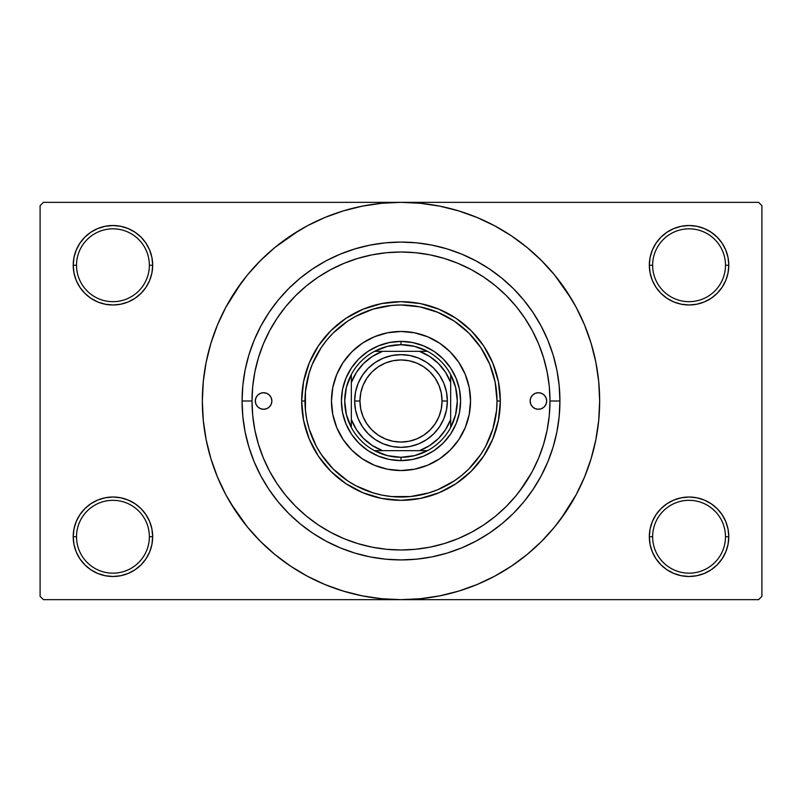 <?xml version="1.0" encoding="UTF-8"?>
<svg xmlns="http://www.w3.org/2000/svg" width="802" height="802" viewBox="0 0 802 802"><rect width="100%" height="100%" fill="white"/><g stroke="black" fill="none" stroke-linecap="round" stroke-linejoin="round"><path stroke-width="1.2" d="M725.479 536.749A36.421 36.421 0 0 0 689.058 500.328A36.421 36.421 0 0 0 652.638 536.749L649.329 536.749A39.729 39.729 0 0 1 689.058 497.019A39.729 39.729 0 0 1 728.787 536.749L725.479 536.749A36.421 36.421 0 0 1 689.058 573.169A36.421 36.421 0 0 1 652.638 536.749A36.421 36.421 0 0 1 689.058 500.328A36.421 36.421 0 0 1 725.479 536.749L728.787 536.749L728.026 528.999L725.77 521.551L722.091 514.673L717.148 508.658L711.133 503.716L704.266 500.047L696.808 497.781L689.058 497.019L681.309 497.781L673.85 500.047L666.983 503.716L660.958 508.658L656.026 514.673L652.347 521.551L650.091 528.999L649.329 536.749L650.091 544.498L652.347 551.956L656.026 558.824L660.958 564.849L666.983 569.791L673.85 573.46L681.309 575.716L689.058 576.488L696.808 575.716L704.266 573.46L711.133 569.791L717.148 564.849L722.091 558.824L725.77 551.956L728.026 544.498L728.787 536.749A39.729 39.729 0 0 1 689.058 576.488A39.729 39.729 0 0 1 649.329 536.749L652.638 536.749A36.421 36.421 0 0 0 689.058 573.169A36.421 36.421 0 0 0 725.479 536.749M149.362 536.749A36.421 36.421 0 0 0 112.942 500.328A36.421 36.421 0 0 0 76.521 536.749L73.213 536.749A39.729 39.729 0 0 1 112.942 497.019A39.729 39.729 0 0 1 152.671 536.749L149.362 536.749A36.421 36.421 0 0 1 112.942 573.169A36.421 36.421 0 0 1 76.521 536.749A36.421 36.421 0 0 1 112.942 500.328A36.421 36.421 0 0 1 149.362 536.749L152.671 536.749L151.909 528.999L149.653 521.551L145.974 514.673L141.042 508.658L135.017 503.716L128.15 500.047L120.691 497.781L112.942 497.019L105.192 497.781L97.734 500.047L90.867 503.716L84.852 508.658L79.909 514.673L76.23 521.551L73.974 528.999L73.213 536.749L73.974 544.498L76.23 551.956L79.909 558.824L84.852 564.849L90.867 569.791L97.734 573.46L105.192 575.716L112.942 576.488L120.691 575.716L128.15 573.46L135.017 569.791L141.042 564.849L145.974 558.824L149.653 551.956L151.909 544.498L152.671 536.749A39.729 39.729 0 0 1 112.942 576.488A39.729 39.729 0 0 1 73.213 536.749L76.521 536.749A36.421 36.421 0 0 0 112.942 573.169A36.421 36.421 0 0 0 149.362 536.749M149.362 265.251A36.421 36.421 0 0 0 112.942 228.831A36.421 36.421 0 0 0 76.521 265.251L73.213 265.251A39.729 39.729 0 0 1 112.942 225.512A39.729 39.729 0 0 1 152.671 265.251L149.362 265.251A36.421 36.421 0 0 1 112.942 301.672A36.421 36.421 0 0 1 76.521 265.251A36.421 36.421 0 0 1 112.942 228.831A36.421 36.421 0 0 1 149.362 265.251L152.671 265.251L151.909 257.502L149.653 250.044L145.974 243.176L141.042 237.151L135.017 232.209L128.15 228.54L120.691 226.284L112.942 225.512L105.192 226.284L97.734 228.54L90.867 232.209L84.852 237.151L79.909 243.176L76.23 250.044L73.974 257.502L73.213 265.251L73.974 273.001L76.23 280.449L79.909 287.327L84.852 293.342L90.867 298.284L97.734 301.953L105.192 304.219L112.942 304.981L120.691 304.219L128.15 301.953L135.017 298.284L141.042 293.342L145.974 287.327L149.653 280.449L151.909 273.001L152.671 265.251A39.729 39.729 0 0 1 112.942 304.981A39.729 39.729 0 0 1 73.213 265.251L76.521 265.251A36.421 36.421 0 0 0 112.942 301.672A36.421 36.421 0 0 0 149.362 265.251M725.479 265.251A36.421 36.421 0 0 0 689.058 228.831A36.421 36.421 0 0 0 652.638 265.251L649.329 265.251A39.729 39.729 0 0 1 689.058 225.512A39.729 39.729 0 0 1 728.787 265.251L725.479 265.251A36.421 36.421 0 0 1 689.058 301.672A36.421 36.421 0 0 1 652.638 265.251A36.421 36.421 0 0 1 689.058 228.831A36.421 36.421 0 0 1 725.479 265.251L728.787 265.251L728.026 257.502L725.77 250.044L722.091 243.176L717.148 237.151L711.133 232.209L704.266 228.54L696.808 226.284L689.058 225.512L681.309 226.284L673.85 228.54L666.983 232.209L660.958 237.151L656.026 243.176L652.347 250.044L650.091 257.502L649.329 265.251L650.091 273.001L652.347 280.449L656.026 287.327L660.958 293.342L666.983 298.284L673.85 301.953L681.309 304.219L689.058 304.981L696.808 304.219L704.266 301.953L711.133 298.284L717.148 293.342L722.091 287.327L725.77 280.449L728.026 273.001L728.787 265.251A39.729 39.729 0 0 1 689.058 304.981A39.729 39.729 0 0 1 649.329 265.251L652.638 265.251A36.421 36.421 0 0 0 689.058 301.672A36.421 36.421 0 0 0 725.479 265.251M559.926 401L549.992 401L559.926 401L559.164 416.579L556.879 432.007L553.089 447.135L547.826 461.822L541.16 475.917L533.14 489.3L523.856 501.821L513.38 513.38L501.821 523.856L489.3 533.14L475.917 541.16L461.822 547.826L447.135 553.089L432.007 556.879L416.579 559.164L401 559.926L385.421 559.164L369.993 556.879L354.865 553.089L340.178 547.826L326.083 541.16L312.7 533.14L300.179 523.856L288.62 513.38L278.144 501.821L268.86 489.3L260.84 475.917L254.174 461.822L248.911 447.135L245.121 432.007L242.836 416.579L242.074 401A158.926 158.926 0 0 1 401 242.074A158.926 158.926 0 0 1 559.926 401A158.926 158.926 0 0 1 401 559.926A158.926 158.926 0 0 1 242.074 401L242.836 385.421L245.121 369.993L248.911 354.865L254.174 340.178L260.84 326.083L268.86 312.7L278.144 300.179L288.62 288.62L300.179 278.144L312.7 268.86L326.083 260.84L340.178 254.174L354.865 248.911L369.993 245.121L385.421 242.836L401 242.074L416.579 242.836L432.007 245.121L447.135 248.911L461.822 254.174L475.917 260.84L489.3 268.86L501.821 278.144L513.38 288.62L523.856 300.179L533.14 312.7L541.16 326.083L547.826 340.178L553.089 354.865L556.879 369.993L559.164 385.421L559.926 401M516.197 306.504L506.353 295.647L495.526 285.823L483.776 277.111L471.235 269.602L458.022 263.347L444.248 258.424L430.072 254.866L415.606 252.72L401 252.008L386.394 252.72L371.927 254.866L357.752 258.424L343.978 263.347L330.765 269.602L318.224 277.111L306.474 285.823L295.647 295.647L285.823 306.474L277.111 318.224L269.602 330.765L263.347 343.978L258.424 357.752L254.866 371.927L252.72 386.394L252.008 401L242.074 401L252.008 401A148.992 148.992 0 0 1 401 252.008A148.992 148.992 0 0 1 549.992 401A148.992 148.992 0 0 1 401 549.992A148.992 148.992 0 0 1 252.008 401L252.72 415.606L254.866 430.072L258.424 444.248L263.347 458.022L269.602 471.235L277.111 483.776L285.823 495.526L295.647 506.353L306.474 516.177L318.224 524.889L330.765 532.398L343.978 538.653L357.752 543.576L371.927 547.134L386.394 549.28L401 549.992L415.606 549.28L430.072 547.134L444.248 543.576L458.022 538.653L471.235 532.398L483.776 524.889L495.526 516.177L506.353 506.353L516.177 495.526L524.889 483.776L532.398 471.235L538.653 458.022L543.576 444.248L547.134 430.072L549.28 415.606L549.992 401L549.28 386.394L547.134 371.927L543.576 357.752L539.546 346.193M560.568 519.345L576.207 494.644L584.538 477.02L591.104 458.664L595.846 439.757L598.703 420.469L599.665 401A198.665 198.665 0 0 1 401 599.665A198.665 198.665 0 0 1 202.335 401A198.665 198.665 0 0 1 401 202.335A198.665 198.665 0 0 1 599.665 401L598.703 381.531L595.846 362.243L591.104 343.336L584.538 324.98L576.207 307.356L566.182 290.635L554.563 274.976L541.47 260.53L527.024 247.437L511.365 235.818L500.328 228.951M230.605 503.135L247.437 527.024L260.53 541.47L274.976 554.563L290.635 566.182L307.356 576.207L324.98 584.538L343.336 591.104L362.243 595.846L381.531 598.703L401 599.665L758.592 599.665L761.9 596.347L761.9 205.653L761.9 596.347L758.592 599.665L43.408 599.665L40.1 596.347L40.1 205.653L43.408 202.335L401 202.335L43.408 202.335L40.1 205.653L40.1 596.347L43.408 599.665L401 599.665L420.469 598.703L439.757 595.846L458.664 591.104L477.02 584.538L494.644 576.207L511.365 566.182L527.024 554.563L541.47 541.47L554.563 527.024L566.182 511.365L573.049 500.328M758.592 202.335L401 202.335L758.592 202.335L761.9 205.653L758.592 202.335M503.135 571.395L511.365 566.182M571.395 298.865L554.563 274.976M298.865 230.605L274.976 247.437L260.53 260.53L247.437 274.976L235.818 290.635L228.951 301.672M241.432 282.655L225.793 307.356L217.462 324.98L210.896 343.336L206.154 362.243L203.297 381.531L202.335 401L203.297 420.469L206.154 439.757L210.896 458.664L217.462 477.02L225.793 494.644L235.818 511.365L247.437 527.024M290.635 566.182L301.672 573.049M660.958 237.151L656.026 243.176M652.347 280.449L653.399 282.765M149.653 250.044L145.974 243.176M120.691 226.284L112.942 225.512M128.15 301.953L130.044 301.111M141.042 293.342L145.974 287.327M149.653 521.551L148.601 519.235M141.042 564.849L145.974 558.824M673.85 500.047L671.956 500.889M660.958 508.658L656.026 514.673M652.347 551.956L656.026 558.824M681.309 575.716L689.058 576.488M511.365 235.818L494.644 225.793L477.02 217.462L458.664 210.896L439.757 206.154L420.469 203.297L401 202.335L381.531 203.297L362.243 206.154L343.336 210.896L324.98 217.462L307.356 225.793L290.635 235.818M414.935 549.34L416.408 549.2M385.531 549.19L387.085 549.34M519.937 490.744L531.536 472.839M538.653 343.978L543.576 357.752L538.653 343.978L532.398 330.765L524.849 318.173M271.868 401A8.281 8.281 0 0 1 263.597 409.281A8.281 8.281 0 0 1 255.317 401L255.948 397.832L257.743 395.145L260.429 393.351L263.597 392.719L266.765 393.351L269.442 395.145L271.236 397.832L271.868 401L271.236 404.168L269.442 406.855L266.765 408.649L263.597 409.281L260.429 408.649L257.743 406.855L255.948 404.168L255.317 401A8.281 8.281 0 0 1 263.597 392.719A8.281 8.281 0 0 1 271.868 401M546.683 401A8.281 8.281 0 0 1 538.403 409.281A8.281 8.281 0 0 1 530.132 401L530.764 397.832L532.558 395.145L535.235 393.351L538.403 392.719L541.571 393.351L544.257 395.145L546.052 397.832L546.683 401L546.052 404.168L544.257 406.855L541.571 408.649L538.403 409.281L535.235 408.649L532.558 406.855L530.764 404.168L530.132 401A8.281 8.281 0 0 1 538.403 392.719A8.281 8.281 0 0 1 546.683 401M331.467 401A69.533 69.533 0 0 1 401 331.467A69.533 69.533 0 0 1 470.533 401L469.2 414.564L465.24 427.606L458.814 439.626L450.163 450.163L439.626 458.814L427.606 465.24L414.564 469.2L401 470.533L387.436 469.2L374.394 465.24L362.374 458.814L351.837 450.163L343.186 439.626L336.76 427.606L332.8 414.564L331.467 401L332.8 387.436L336.76 374.394L343.186 362.374L351.837 351.837L362.374 343.186L374.394 336.76L387.436 332.8L401 331.467L414.564 332.8L427.606 336.76L439.626 343.186L450.163 351.837L458.814 362.374L465.24 374.394L469.2 387.436L470.533 401A69.533 69.533 0 0 1 401 470.533A69.533 69.533 0 0 1 331.467 401A69.533 69.533 0 0 0 336.75 427.586M336.77 427.626A69.533 69.533 0 0 0 374.374 465.23M374.414 465.25A69.533 69.533 0 0 0 427.586 465.25M427.626 465.23A69.533 69.533 0 0 0 465.23 427.626M301.672 401L304.981 401A96.019 96.019 0 0 1 401 304.981A96.019 96.019 0 0 1 497.019 401L500.328 401A99.328 99.328 0 0 0 401 301.672A99.328 99.328 0 0 0 301.672 401A99.328 99.328 0 0 1 401 301.672A99.328 99.328 0 0 1 500.328 401L498.423 420.378L492.769 439.015L483.586 456.188L471.235 471.235L456.188 483.586L439.015 492.769L420.378 498.423L401 500.328L381.622 498.423L362.985 492.769L345.812 483.586L330.765 471.235L318.414 456.188L309.231 439.015L303.577 420.378L301.672 401L303.577 381.622L309.231 362.985L318.414 345.812L330.765 330.765L345.812 318.414L362.985 309.231L381.622 303.577L401 301.672L420.378 303.577L439.015 309.231L456.188 318.414L471.235 330.765L483.586 345.812L492.769 362.985L498.423 381.622L500.328 401A99.328 99.328 0 0 1 401 500.328A99.328 99.328 0 0 1 301.672 401A99.328 99.328 0 0 0 401 500.328A99.328 99.328 0 0 0 500.328 401L497.019 401L495.175 382.263L489.711 364.258L480.839 347.657L468.899 333.101L454.343 321.161L437.742 312.289L419.737 306.825L401 304.981L391.587 305.442L373.13 309.111L355.737 316.319L347.657 321.161L333.101 333.101L326.775 340.088L321.161 347.657L312.289 364.258L309.111 373.13L305.442 391.587L305.442 410.413L306.825 419.737L309.111 428.87L316.319 446.263L321.161 454.343L333.101 468.899L347.657 480.839L355.737 485.681L373.13 492.889L382.263 495.175L391.587 496.558L410.413 496.558L428.87 492.889L437.742 489.711L454.343 480.839L461.912 475.225L468.899 468.899L480.839 454.343L485.681 446.263L492.889 428.87L496.558 410.413L497.019 401A96.019 96.019 0 0 1 401 497.019A96.019 96.019 0 0 1 304.981 401L301.672 401M524.889 318.224L516.177 306.474M318.224 277.111L306.474 285.823M357.752 258.424L343.978 263.347M258.424 444.248L263.347 458.022M444.248 543.576L445.15 543.305M445.591 543.165L446.413 542.904M447.195 542.653L447.817 542.453M455.275 539.756L458.022 538.653M342.544 389.371L345.943 378.193L351.446 367.887L358.855 358.855L367.887 351.446L378.193 345.943L389.371 342.544L401 341.401L412.629 342.544L423.807 345.943L434.113 351.446L443.145 358.855L450.554 367.887L456.057 378.193L459.456 389.371L460.599 401L459.456 412.629L456.057 423.807L450.554 434.113L443.145 443.145L434.113 450.554L423.807 456.057L412.629 459.456L401 460.599L389.371 459.456L378.193 456.057L367.887 450.554L358.855 443.145L351.446 434.113L345.943 423.807L342.544 412.629L341.401 401L342.544 389.371L345.943 378.193M459.456 412.629L456.057 423.807M423.807 456.057L412.629 459.456M389.371 459.456L378.193 456.057M345.943 423.807L342.544 412.629M358.855 358.855L367.887 351.446M378.193 345.943L389.371 342.544M412.629 342.544L423.807 345.943M434.113 351.446L443.145 358.855L450.554 367.887M456.057 378.193L459.456 389.371M470.533 401A69.533 69.533 0 0 0 465.25 374.414M465.23 374.374A69.533 69.533 0 0 0 427.626 336.77M427.586 336.75A69.533 69.533 0 0 0 374.414 336.75M374.374 336.77A69.533 69.533 0 0 0 336.77 374.374M543.004 407.887L544.257 406.855M546.052 397.832L545.29 396.399M255.948 404.168L256.71 405.601M258.996 394.113L257.743 395.145M351.336 427.486A56.29 56.29 0 0 1 351.336 374.514L346.394 387.346L344.71 401L346.394 414.654L351.336 427.486A56.29 56.29 0 0 0 374.514 450.664L387.346 455.606L401 457.29A56.29 56.29 0 0 1 374.514 450.664L427.486 450.664A56.29 56.29 0 0 1 401 457.29L414.654 455.606L427.486 450.664A56.29 56.29 0 0 0 450.664 427.486L455.606 414.654L457.29 401L455.606 387.346L450.664 374.514A56.29 56.29 0 0 1 450.664 427.486L450.664 374.514A56.29 56.29 0 0 0 427.486 351.336L414.654 346.394L401 344.71L401 341.401A59.599 59.599 0 0 0 341.401 401A59.599 59.599 0 0 0 401 460.599L401 457.29L401 460.599A59.599 59.599 0 0 1 341.401 401A59.599 59.599 0 0 1 401 341.401A59.599 59.599 0 0 1 460.599 401A59.599 59.599 0 0 1 401 460.599A59.599 59.599 0 0 0 460.599 401A59.599 59.599 0 0 0 401 341.401L401 344.71L387.346 346.394L374.514 351.336A56.29 56.29 0 0 1 427.486 351.336L374.514 351.336A56.29 56.29 0 0 0 351.336 374.514L351.336 427.486A56.29 56.29 0 0 0 374.514 450.664L419.436 450.664L429.601 445.591L438.463 438.463L445.591 429.601L450.664 419.436L450.664 382.564L445.591 372.399L438.463 363.537L429.601 356.409L419.436 351.336L382.564 351.336L372.399 356.409L363.537 363.537L356.409 372.399L351.336 382.564L351.336 419.436L356.409 429.601L363.537 438.463L372.399 445.591L382.564 450.664A52.972 52.972 0 0 1 351.336 419.436L351.336 427.486M427.486 351.336A56.29 56.29 0 0 1 450.664 374.514L450.664 382.564A52.972 52.972 0 0 0 419.436 351.336L427.486 351.336M450.664 427.486A56.29 56.29 0 0 1 427.486 450.664L419.436 450.664A52.972 52.972 0 0 0 450.664 419.436L450.664 427.486M351.336 374.514A56.29 56.29 0 0 1 374.514 351.336L382.564 351.336A52.972 52.972 0 0 0 351.336 382.564L351.336 374.514M447.356 401L442.052 401A41.052 41.052 0 0 1 401 442.052A41.052 41.052 0 0 1 359.948 401L354.644 401A46.356 46.356 0 0 0 401 447.356A46.356 46.356 0 0 0 447.356 401A46.356 46.356 0 0 1 401 447.356A46.356 46.356 0 0 1 354.644 401A46.356 46.356 0 0 1 401 354.644A46.356 46.356 0 0 1 447.356 401L446.463 410.043L443.827 418.734L439.546 426.754L433.782 433.782L426.754 439.546L418.734 443.827L410.043 446.463L401 447.356L391.957 446.463L383.266 443.827L375.246 439.546L368.218 433.782L362.454 426.754L358.173 418.734L355.537 410.043L354.644 401L355.537 391.957L358.173 383.266L362.454 375.246L368.218 368.218L375.246 362.454L383.266 358.173L391.957 355.537L401 354.644L410.043 355.537L418.734 358.173L426.754 362.454L433.782 368.218L439.546 375.246L443.827 383.266L446.463 391.957L447.356 401A46.356 46.356 0 0 0 401 354.644A46.356 46.356 0 0 0 354.644 401L359.948 401L360.73 392.99L363.065 385.291L366.865 378.193L371.968 371.968L378.193 366.865L385.291 363.065L392.99 360.73L401 359.948L409.01 360.73L416.709 363.065L423.807 366.865L430.032 371.968L435.135 378.193L438.935 385.291L441.27 392.99L442.052 401L441.27 409.01L438.935 416.709L435.135 423.807L430.032 430.032L423.807 435.135L416.709 438.935L409.01 441.27L401 442.052L392.99 441.27L385.291 438.935L378.193 435.135L371.968 430.032L366.865 423.807L363.065 416.709L360.73 409.01L359.948 401A41.052 41.052 0 0 1 401 359.948A41.052 41.052 0 0 1 442.052 401L447.356 401M439.546 426.754L433.782 433.782L426.754 439.546M375.246 439.546L368.218 433.782L362.454 426.754M362.454 375.246L368.218 368.218L375.246 362.454M426.754 362.454L433.782 368.218L439.546 375.246"/></g></svg>
